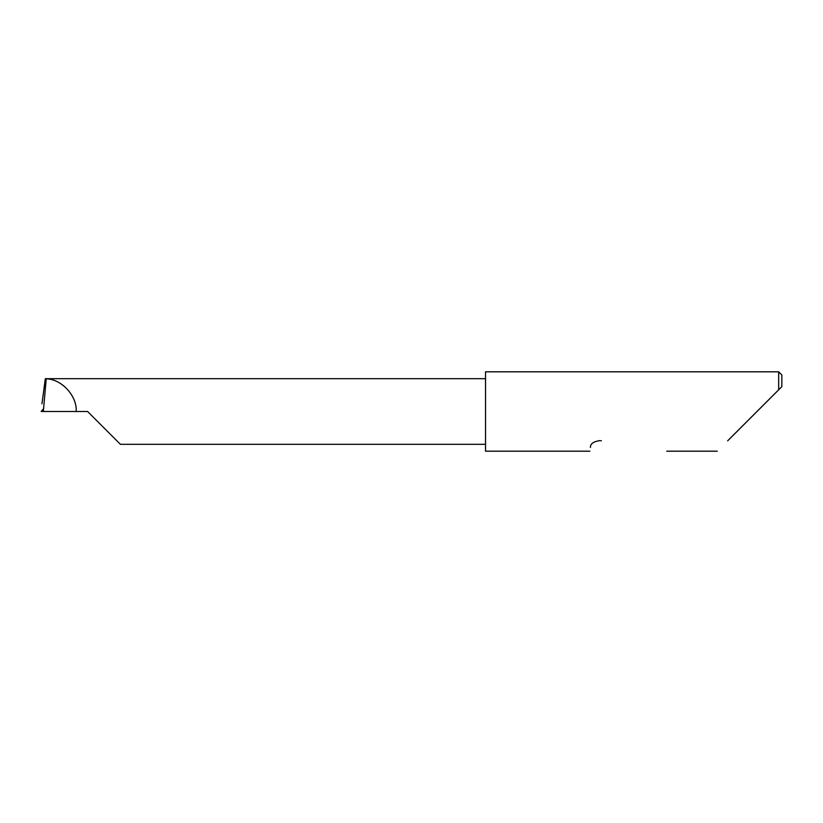 <?xml version="1.0" encoding="UTF-8"?>
<svg xmlns="http://www.w3.org/2000/svg" width="823" height="823" viewBox="0 0 823 823"><rect width="100%" height="100%" fill="white"/><g stroke="black" fill="none" stroke-linecap="round" stroke-linejoin="round"><path stroke-width="1.23" d="M87.608 411.5L120.415 444.307L87.608 411.5L120.415 444.307L87.608 411.5L43.352 411.5L46.222 378.693L45.316 378.693L41.963 403.846M727.635 440.84L778.671 389.804L778.671 371.811L485.529 371.811L485.529 451.189L589.854 451.189M590.441 447.465C589.669 452.393 589.669 452.393 590.441 447.465C590.266 443.823 593.414 441.54 599.895 440.603L601.397 440.84M43.352 411.5L43.3 409.041L41.15 411.459L43.105 411.407M485.529 378.693L46.222 378.693M781.85 386.635L778.671 389.804L781.85 386.635L781.85 374.99L778.671 371.811M76.158 411.5C77.331 396.192 61.725 379.064 46.366 378.837M120.415 444.307L485.529 444.307M717.296 451.189L666.712 451.189"/></g></svg>
